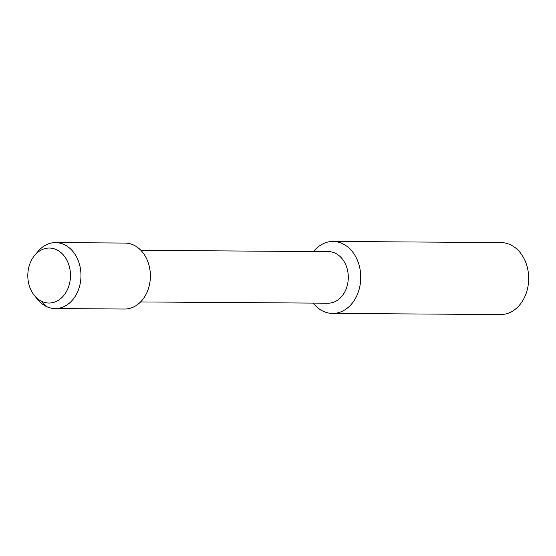 <?xml version="1.0" encoding="UTF-8"?>
<svg xmlns="http://www.w3.org/2000/svg" width="556" height="556" viewBox="0 0 556 556"><rect width="100%" height="100%" fill="white"/><g stroke="black" fill="none" stroke-linecap="round" stroke-linejoin="round"><path stroke-width="0.83" d="M56.719 249.804A27.501 21.343 -89.6 0 0 49.324 248.045A27.501 21.343 -89.6 0 0 27.8 275.394A27.501 21.343 -89.6 0 0 48.949 303.041A27.501 21.343 -89.6 0 0 70.119 280.537A27.501 21.343 -89.6 0 0 56.719 249.804A27.501 21.343 -89.6 0 0 49.324 248.045A27.501 21.343 -89.6 0 0 34.722 255.336A27.501 21.343 -89.6 0 0 34.458 295.563A27.501 21.343 -89.6 0 0 48.949 303.041A27.501 21.343 -89.6 0 0 70.119 280.537A27.501 21.343 -89.6 0 0 56.719 249.804M140.578 301.943L328.109 303.194A25.791 20.016 -89.6 0 0 347.952 282.094A25.791 20.016 -89.6 0 0 335.386 253.265A25.791 20.016 -89.6 0 0 328.45 251.618L140.918 250.367M313.174 303.096A35.987 27.925 -89.6 0 0 332.564 313.424A35.987 27.925 -89.6 0 0 360.26 283.97A35.987 27.925 -89.6 0 0 342.732 243.757A35.987 27.925 -89.6 0 0 333.058 241.457A35.987 27.925 -89.6 0 0 313.514 251.52M332.578 313.424L500.518 314.543A35.987 27.925 -89.6 0 0 528.2 285.096A35.987 27.925 -89.6 0 0 510.672 244.876A35.987 27.925 -89.6 0 0 500.998 242.576L333.058 241.457M37.773 299.601A32.985 25.597 -89.6 0 0 55.148 308.573A32.985 25.597 -89.6 0 0 80.537 281.572A32.985 25.597 -89.6 0 0 64.468 244.709A32.985 25.597 -89.6 0 0 55.607 242.597A32.985 25.597 -89.6 0 0 38.086 251.347L34.722 255.336M124.558 309.032A32.985 25.597 -89.6 0 0 149.946 282.038A32.985 25.597 -89.6 0 0 133.878 245.168A32.985 25.597 -89.6 0 0 125.01 243.062L55.6 242.597M46.294 306.46L41.568 301.282M37.759 299.587L34.451 295.556M124.565 309.032L55.162 308.573"/></g></svg>

